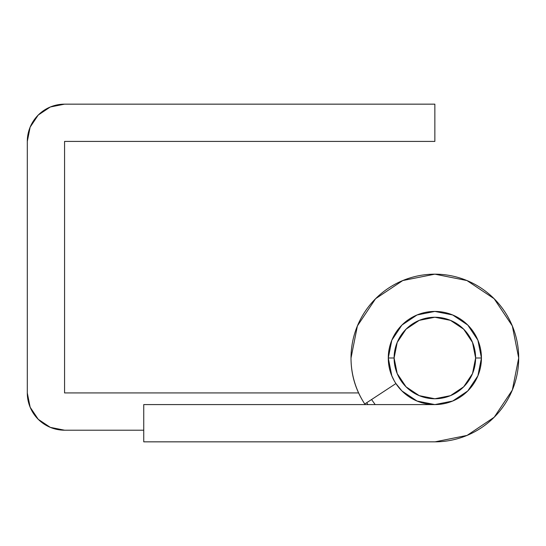 <?xml version="1.0" encoding="UTF-8"?>
<svg xmlns="http://www.w3.org/2000/svg" width="546" height="546" viewBox="0 0 546 546"><rect width="100%" height="100%" fill="white"/><g stroke="black" fill="none" stroke-linecap="round" stroke-linejoin="round"><path stroke-width="0.82" d="M351.017 358.005C351.017 374.706 355.603 390.035 364.762 403.999L395.918 383.558L364.762 403.999A83.838 83.838 0 0 1 351.017 358.005L357.398 325.921L375.573 298.723L402.777 280.548L434.862 274.167L466.946 280.548L494.144 298.723L512.319 325.921L518.7 358.005A83.838 83.838 0 0 1 435.046 441.844L143.748 441.844L435.046 441.844L467.076 435.408L494.212 417.226L512.339 390.049L518.7 358.005A83.838 83.838 0 0 0 434.862 274.167A83.838 83.838 0 0 0 351.017 358.005A83.838 83.838 0 0 1 434.862 274.167A83.838 83.838 0 0 1 518.7 358.005L512.339 390.049M143.748 404.586L143.748 441.844L143.748 404.586L434.862 404.586L143.748 404.586M388.281 358.005A46.581 46.581 0 0 0 434.862 404.586A46.581 46.581 0 0 0 481.435 358.005L475.614 358.005A40.759 40.759 0 0 1 434.862 398.764A40.759 40.759 0 0 1 394.103 358.005L397.208 342.41L406.04 329.183L419.26 320.352L434.862 317.246L450.457 320.352L463.677 329.183L472.515 342.41L475.614 358.005L472.515 373.6L463.677 386.827L450.457 395.659L434.862 398.764L419.26 395.659L406.04 386.827L397.208 373.6L394.103 358.005A40.759 40.759 0 0 1 434.862 317.246A40.759 40.759 0 0 1 475.614 358.005L481.435 358.005A46.581 46.581 0 0 1 434.862 404.586A46.581 46.581 0 0 1 388.281 358.005L394.103 358.005L388.281 358.005A46.581 46.581 0 0 1 434.862 311.425A46.581 46.581 0 0 1 481.435 358.005A46.581 46.581 0 0 0 434.862 311.425A46.581 46.581 0 0 0 388.281 358.005L391.823 340.178L388.281 358.005C388.281 367.281 390.827 375.798 395.918 383.558L401.924 390.943L417.035 401.037L434.862 404.586L452.682 401.037L467.792 390.943L477.893 375.832L481.435 358.005L477.893 340.178L467.792 325.068L452.682 314.974L434.862 311.425L417.035 314.974L401.924 325.068L391.823 340.178L388.281 357.971M434.862 404.586L452.682 401.037M481.435 358.005L477.893 340.178L481.435 358.005L477.893 375.832M64.564 141.414L434.862 141.414L434.862 104.156L64.564 104.156L50.3 106.989L38.213 115.069L30.139 127.157L27.3 141.414A37.264 37.264 0 0 1 64.564 104.156L434.862 104.156L434.862 141.414L64.564 141.414L64.564 392.936L64.564 141.414M27.3 141.414L27.3 392.99L30.153 407.234L38.234 419.308L50.314 427.368L64.564 430.2A37.264 37.264 0 0 1 27.3 392.99L27.3 141.414M64.564 430.2L143.748 430.2L64.564 430.2M358.592 392.936L64.564 392.936L358.592 392.936M388.281 358.04L391.823 375.832L394.335 380.985M477.887 340.172L467.792 325.068M375.184 404.586L371.567 399.535M367.963 404.586L366.707 402.723"/></g></svg>
